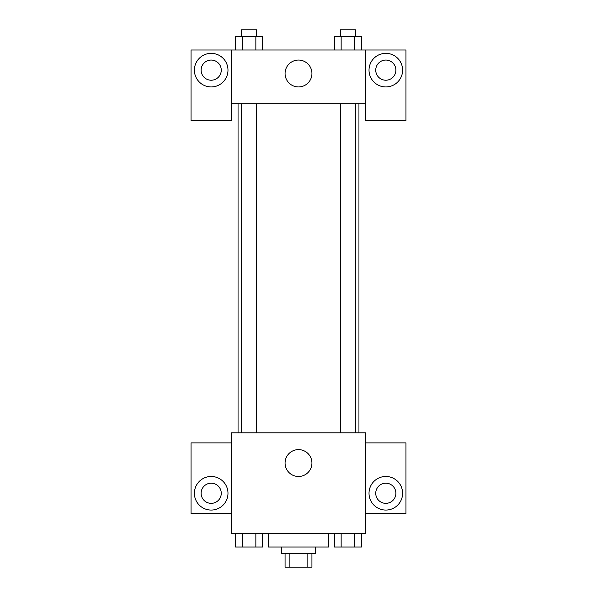 <?xml version="1.0" encoding="UTF-8"?>
<svg xmlns="http://www.w3.org/2000/svg" width="597" height="597" viewBox="0 0 597 597"><rect width="100%" height="100%" fill="white"/><g stroke="black" fill="none" stroke-linecap="round" stroke-linejoin="round"><path stroke-width="0.9" d="M307.112 553.717L307.112 567.15L285.067 567.15L285.067 553.717M307.112 567.15L311.933 567.15L311.933 553.717M315.291 547.001L315.291 553.717L281.709 553.717L281.709 547.001M289.888 553.717L289.888 567.15M268.277 533.569L268.277 547.001L328.723 547.001L328.723 533.569M365.662 533.569L231.337 533.569L231.337 432.825L365.662 432.825L365.662 533.569M211.189 510.062A16.791 16.791 0 0 1 196.644 484.876A16.791 16.791 0 0 1 225.733 484.876A16.791 16.791 0 0 1 211.189 510.062M231.337 513.42L191.04 513.42L191.04 442.899L231.337 442.899M201.114 493.271A10.074 10.074 0 0 1 211.189 483.197A10.074 10.074 0 0 1 221.263 493.271A10.074 10.074 0 0 1 211.189 503.346A10.074 10.074 0 0 1 201.114 493.271M298.5 476.481A13.432 13.432 0 0 1 286.866 456.332A13.432 13.432 0 0 1 310.134 456.332A13.432 13.432 0 0 1 298.5 476.481M385.811 510.062A16.791 16.791 0 0 1 371.267 484.876A16.791 16.791 0 0 1 400.356 484.876A16.791 16.791 0 0 1 385.811 510.062M365.662 513.42L405.96 513.42L405.96 442.899L365.662 442.899M375.737 493.271A10.074 10.074 0 0 1 385.811 483.197A10.074 10.074 0 0 1 395.886 493.271A10.074 10.074 0 0 1 385.811 503.346A10.074 10.074 0 0 1 375.737 493.271M358.946 103.729L358.946 432.825M340.38 432.825L340.38 103.729M256.62 103.729L256.62 432.825M365.662 103.729L365.662 120.519L405.96 120.519L405.96 49.999L365.662 49.999L365.662 103.729L231.337 103.729L231.337 120.519L191.04 120.519L191.04 49.999L231.337 49.999L231.337 103.729M221.263 70.147A10.074 10.074 0 0 1 211.189 80.222A10.074 10.074 0 0 1 201.114 70.147A10.074 10.074 0 0 1 211.189 60.073A10.074 10.074 0 0 1 221.263 70.147M211.189 86.938A16.791 16.791 0 0 1 196.644 61.752A16.791 16.791 0 0 1 225.733 61.752A16.791 16.791 0 0 1 211.189 86.938M395.886 70.147A10.074 10.074 0 0 1 380.774 78.871A10.074 10.074 0 0 1 380.774 61.424A10.074 10.074 0 0 1 395.886 70.147M385.811 86.938A16.791 16.791 0 0 1 371.267 61.752A16.791 16.791 0 0 1 400.356 61.752A16.791 16.791 0 0 1 385.811 86.938M365.662 49.999L231.337 49.999M285.067 73.506A13.432 13.432 0 0 1 305.216 61.872A13.432 13.432 0 0 1 305.216 85.14A13.432 13.432 0 0 1 285.067 73.506M361.506 49.999L361.506 36.566L334.357 36.566L334.357 49.999M354.715 36.566L354.715 49.999M341.148 36.566L341.148 49.999M340.38 36.566L340.38 29.85L355.484 29.85L355.484 36.566M262.643 49.999L262.643 36.566L235.494 36.566L235.494 49.999M255.852 36.566L255.852 49.999M242.285 36.566L242.285 49.999M241.516 36.566L241.516 29.85L256.62 29.85L256.62 36.566M361.506 533.569L361.506 547.001L334.357 547.001L334.357 533.569M354.715 533.569L354.715 547.001M341.148 533.569L341.148 547.001M355.484 547.001L340.38 547.001M262.643 533.569L262.643 547.001L235.494 547.001L235.494 533.569M255.852 533.569L255.852 547.001M242.285 533.569L242.285 547.001M256.62 547.001L241.516 547.001M238.054 103.729L238.054 432.825M355.484 432.825L355.484 103.729M241.516 103.729L241.516 432.825"/></g></svg>
